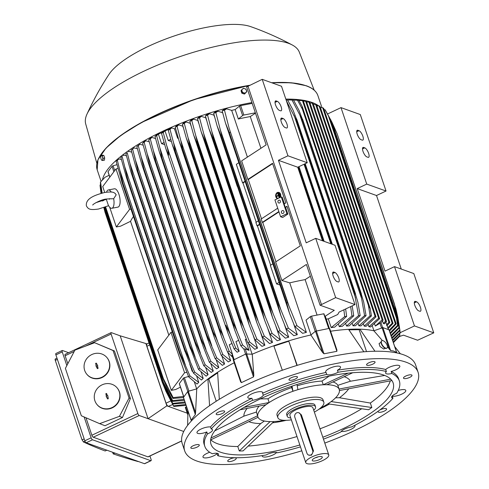 <?xml version="1.0" encoding="UTF-8"?>
<svg xmlns="http://www.w3.org/2000/svg" width="489" height="489" viewBox="0 0 489 489"><rect width="100%" height="100%" fill="white"/><g stroke="black" fill="none" stroke-linecap="round" stroke-linejoin="round"><path stroke-width="0.73" d="M279.659 196.181L278.486 193.644L278.754 193.485L279.897 196.193L279.396 196.34M278.754 193.485L279.897 196.193M278.412 192.721A2.8 2.158 -85.9 0 0 277.483 192.99A2.8 2.158 -85.9 0 0 276.187 195.979A2.8 2.158 -85.9 0 0 278.015 198.296M278.406 198.247A2.8 2.158 94.1 0 1 277.893 198.289A2.8 2.158 94.1 0 1 275.961 196.04A2.8 2.158 94.1 0 1 277.245 192.972A2.8 2.158 94.1 0 1 278.296 192.709A2.8 2.158 94.1 0 1 280.209 194.848A2.8 2.158 94.1 0 1 279.103 197.923M279.904 197.544A3.172 2.445 -85.9 0 0 280.374 194.243A3.172 2.445 -85.9 0 0 278.32 192.336A3.172 2.445 -85.9 0 0 277.129 192.635A3.172 2.445 -85.9 0 0 275.662 195.942A3.172 2.445 -85.9 0 0 277.605 198.626M278.437 192.348A3.172 2.445 94.1 0 1 278.559 192.354A3.172 2.445 94.1 0 1 280.576 194.157A3.172 2.445 94.1 0 1 280.258 197.379M277.941 193.161L279.305 197.201L279.042 197.36L278.418 195.508L276.695 196.547L276.585 196.211L278.302 195.172L277.679 193.32L278.18 193.179L279.305 197.201M279.543 197.22L279.042 197.36M278.461 195.643L276.695 196.547M280.014 195.154L279.561 193.803L280.246 195.172L279.751 195.313M279.561 193.803L280.246 195.148M301.799 450.809A123.136 37.482 -18.6 0 1 184.689 450.87L182.195 443.456A123.136 37.482 -18.6 0 1 245.839 385.13A123.136 37.482 -18.6 0 1 415.607 364.904L418.101 372.318A123.136 37.482 -18.6 0 1 354.458 430.644A123.136 37.482 -18.6 0 1 324.788 443.077M396.622 352.416L393.443 350.98L390.595 350.534L387.447 346.787M223.669 412.734A4.48 1.363 -18.6 0 1 219.151 414.531A4.48 1.363 -18.6 0 1 216.187 414.207A4.48 1.363 -18.6 0 1 217.189 412.826A4.48 1.363 -18.6 0 1 221.7 411.029A4.48 1.363 -18.6 0 1 224.671 411.353A4.48 1.363 -18.6 0 1 223.669 412.734M368.04 365.387A4.48 1.363 -18.6 0 1 366.573 364.892A4.48 1.363 -18.6 0 1 368.834 362.795A4.48 1.363 -18.6 0 1 373.59 361.536A4.48 1.363 -18.6 0 1 375.057 362.037A4.48 1.363 -18.6 0 1 372.795 364.134A4.48 1.363 -18.6 0 1 368.04 365.387M379.678 410.106A4.48 1.363 -18.6 0 1 383.999 408.59A4.48 1.363 -18.6 0 1 386.61 408.975A4.48 1.363 -18.6 0 1 385.601 410.357A4.48 1.363 -18.6 0 1 381.09 412.154A4.48 1.363 -18.6 0 1 378.119 411.83A4.48 1.363 -18.6 0 1 378.498 410.968M234.751 457.796A4.48 1.363 -18.6 0 1 236.218 458.291A4.48 1.363 -18.6 0 1 233.956 460.394A4.48 1.363 -18.6 0 1 229.2 461.647A4.48 1.363 -18.6 0 1 227.733 461.151A4.48 1.363 -18.6 0 1 230.001 459.049A4.48 1.363 -18.6 0 1 234.751 457.796M184.689 450.87A123.136 37.482 -18.6 0 1 248.333 392.539A123.136 37.482 -18.6 0 1 418.101 372.318M199.31 445.069A4.48 1.363 -18.6 0 1 195.435 447.777A4.48 1.363 -18.6 0 1 190.814 447.893A4.48 1.363 -18.6 0 1 190.802 447.857A4.48 1.363 -18.6 0 1 194.677 445.155A4.48 1.363 -18.6 0 1 199.298 445.039A4.48 1.363 -18.6 0 1 199.31 445.069M403.48 378.113A4.48 1.363 -18.6 0 1 407.355 375.411A4.48 1.363 -18.6 0 1 411.976 375.289A4.48 1.363 -18.6 0 1 411.989 375.326A4.48 1.363 -18.6 0 1 408.113 378.028A4.48 1.363 -18.6 0 1 403.492 378.15A4.48 1.363 -18.6 0 1 403.48 378.113M293.559 379.727A4.48 1.363 -18.6 0 1 288.987 379.831A4.48 1.363 -18.6 0 1 292.905 377.074A4.48 1.363 -18.6 0 1 297.471 376.97A4.48 1.363 -18.6 0 1 293.559 379.727M300.472 446.879A102.617 31.235 -18.6 0 1 277.44 452.783A7.836 2.384 -18.6 0 0 272.685 452.637A7.836 2.384 -18.6 0 0 266.047 454.978A102.617 31.235 -18.6 0 1 217.758 455.687A7.836 2.384 -18.6 0 0 218.504 454.085A7.836 2.384 -18.6 0 0 217.733 453.444A7.836 2.384 -18.6 0 0 212.336 453.737A102.617 31.235 -18.6 0 1 204.818 446.341L204.139 444.324A102.617 31.235 -18.6 0 1 206.786 431.921A7.836 2.384 -18.6 0 1 196.994 432.759A7.836 2.384 -18.6 0 1 197.324 431.628A7.836 2.384 -18.6 0 1 203.302 428.126A7.836 2.384 -18.6 0 1 210.508 426.976A102.617 31.235 -18.6 0 1 251.914 398.272A7.836 2.384 -18.6 0 1 247.819 397.52A7.836 2.384 -18.6 0 1 251.872 393.81A7.836 2.384 -18.6 0 1 262.672 392.52A7.836 2.384 -18.6 0 1 262.605 393.217A102.617 31.235 -18.6 0 1 326.029 372.422A7.836 2.384 -18.6 0 1 325.68 371.988A7.836 2.384 -18.6 0 1 335.43 366.408A7.836 2.384 -18.6 0 1 340.533 366.988A7.836 2.384 -18.6 0 1 337.422 370.228A102.617 31.235 -18.6 0 1 385.711 369.519A7.836 2.384 -18.6 0 1 392.367 366.12A7.836 2.384 -18.6 0 1 399.055 365.472A7.836 2.384 -18.6 0 1 399.819 366.12A7.836 2.384 -18.6 0 1 391.139 371.469A102.617 31.235 -18.6 0 1 398.651 378.859L399.33 380.882A102.617 31.235 -18.6 0 1 396.689 393.284A7.836 2.384 -18.6 0 0 391.958 396.31A7.836 2.384 -18.6 0 0 391.628 397.441A7.836 2.384 -18.6 0 0 392.96 398.229A102.617 31.235 -18.6 0 1 351.56 426.934A7.836 2.384 -18.6 0 0 344.849 428.969A7.836 2.384 -18.6 0 0 340.864 431.983A102.617 31.235 -18.6 0 1 323.461 439.14M398.242 390.46A7.836 2.384 -18.6 0 1 405.797 390.424A7.836 2.384 -18.6 0 1 405.467 391.555A7.836 2.384 -18.6 0 1 399.489 395.057A7.836 2.384 -18.6 0 1 392.282 396.212L392.96 398.229M354.739 425.32A7.836 2.384 -18.6 0 1 354.971 425.662A7.836 2.384 -18.6 0 1 350.919 429.373A7.836 2.384 -18.6 0 1 341.243 431.408M276.664 452.472A7.836 2.384 -18.6 0 1 267.361 456.775A7.836 2.384 -18.6 0 1 262.257 456.194A7.836 2.384 -18.6 0 1 262.287 455.583M217.758 455.687L217.079 453.664A7.836 2.384 -18.6 0 1 210.423 457.062A7.836 2.384 -18.6 0 1 203.742 457.71A7.836 2.384 -18.6 0 1 202.972 457.062A7.836 2.384 -18.6 0 1 209.72 452.276M210.508 426.976L211.193 428.994A7.836 2.384 -18.6 0 1 212.526 429.782A7.836 2.384 -18.6 0 1 212.195 430.919A7.836 2.384 -18.6 0 1 207.464 433.945L206.786 431.921M262.605 393.217L263.284 395.24A7.836 2.384 -18.6 0 1 259.304 398.254A7.836 2.384 -18.6 0 1 252.593 400.289L251.914 398.272M337.422 370.228L338.107 372.251A7.836 2.384 -18.6 0 1 331.469 374.592A7.836 2.384 -18.6 0 1 326.707 374.446L326.029 372.422M391.139 371.469L391.817 373.486A7.836 2.384 -18.6 0 1 386.414 373.785A7.836 2.384 -18.6 0 1 385.65 373.138A7.836 2.384 -18.6 0 1 386.396 371.542L385.711 369.519M204.818 446.341A102.617 31.235 -18.6 0 1 207.464 433.945M391.817 373.486A102.617 31.235 -18.6 0 1 399.33 380.882M338.107 372.251A102.617 31.235 -18.6 0 1 386.396 371.542M263.284 395.24A102.617 31.235 -18.6 0 1 326.707 374.446M211.193 428.994A102.617 31.235 -18.6 0 1 252.593 400.289M299.836 444.978A96.088 29.248 -18.6 0 1 211.01 444.263A96.088 29.248 -18.6 0 1 260.674 398.749A96.088 29.248 -18.6 0 1 393.144 382.966A96.088 29.248 -18.6 0 1 343.48 428.48A96.088 29.248 -18.6 0 1 322.826 437.245M361.713 408.755A96.088 29.248 -18.6 0 1 340.644 420.057A96.088 29.248 -18.6 0 1 319.989 428.822M390.289 380.864A96.088 29.248 -18.6 0 1 370.332 403.046L371.836 407.508L368.596 409.758L327.978 403.835L329.598 402.716A42.91 13.062 -18.6 0 1 320.252 408.236M329.464 404.055A56.064 17.066 -18.6 0 1 321.475 408.138A56.064 17.066 -18.6 0 1 318.718 409.403M284.347 420.32A42.91 13.062 -18.6 0 1 271.951 421.622A42.91 13.062 -18.6 0 1 262.098 420.387A42.91 13.062 -18.6 0 1 257.892 416.854A42.91 13.062 -18.6 0 1 257.795 416.536A42.91 13.062 -18.6 0 1 267.526 403.627A42.91 13.062 -18.6 0 1 280.069 396.53A42.91 13.062 -18.6 0 1 295.429 390.448A42.91 13.062 -18.6 0 1 325.173 384.721A42.91 13.062 -18.6 0 1 335.026 385.949A42.91 13.062 -18.6 0 1 339.232 389.482A42.91 13.062 -18.6 0 1 339.323 389.8A42.91 13.062 -18.6 0 1 329.598 402.716L331.187 401.573M291.377 419.837A24.254 7.384 -18.6 0 1 277.844 417.643L277.049 415.283A24.254 7.384 -18.6 0 1 289.586 403.798A24.254 7.384 -18.6 0 1 320.643 397.814A24.254 7.384 -18.6 0 1 323.021 399.813L323.816 402.172A24.254 7.384 -18.6 0 1 314.36 412.099M277.844 417.643A24.254 7.384 -18.6 0 1 290.374 406.157A24.254 7.384 -18.6 0 1 323.816 402.172M315.539 406.83L314.977 405.149A14.927 4.542 161.4 0 0 313.51 403.92A14.927 4.542 161.4 0 0 296.823 406.542A14.927 4.542 161.4 0 0 286.682 414.666L287.251 416.353A14.927 4.542 -18.6 0 1 297.385 408.229A14.927 4.542 -18.6 0 1 314.079 405.601A14.927 4.542 -18.6 0 1 315.539 406.83A14.927 4.542 -18.6 0 1 313.736 410.234M290.747 417.973A14.927 4.542 -18.6 0 1 288.712 417.582A14.927 4.542 -18.6 0 1 287.251 416.353M305.772 462.625L289.904 415.461A12.127 3.692 -18.6 0 1 298.137 408.859A12.127 3.692 -18.6 0 1 311.701 406.726A12.127 3.692 -18.6 0 1 312.887 407.722L328.761 454.886A12.127 3.692 -18.6 0 1 320.521 461.488A12.127 3.692 -18.6 0 1 306.964 463.621A12.127 3.692 -18.6 0 1 305.772 462.625A12.127 3.692 -18.6 0 1 314.011 456.023A12.127 3.692 -18.6 0 1 327.575 453.89A12.127 3.692 -18.6 0 1 328.761 454.886M298.816 412.722L301.383 414.843L313.51 450.889L311.475 455.192L308.675 455.094A3.356 2.983 -70.2 0 0 310.833 454.966A3.356 2.983 -70.2 0 0 312.667 450.583L300.533 414.538A3.356 2.983 -70.2 0 0 298.816 412.722A3.356 2.983 -70.2 0 0 296.658 412.85A3.356 2.983 -70.2 0 0 294.824 417.233L306.958 453.279A3.356 2.983 -70.2 0 0 308.675 455.094M321.768 456.628A5.3 1.614 -18.6 0 1 322.11 456.812A5.3 1.614 -18.6 0 1 319.134 459.764A5.3 1.614 -18.6 0 1 312.764 460.882A5.3 1.614 -18.6 0 1 312.239 460.137A5.3 1.614 -18.6 0 1 316.297 457.386A5.3 1.614 -18.6 0 1 321.768 456.628M318.198 456.812A3.729 1.137 -18.6 0 1 315.35 457.771M292.012 386.139L292.948 391.261L291.707 387.575A42.91 13.062 161.4 0 0 278.822 392.826A42.91 13.062 161.4 0 0 267.954 398.798L269.146 402.502L244.115 407.368M335.576 397.801L339.439 397.746L370.332 403.046M348.7 388.822A56.064 17.066 -18.6 0 1 339.439 397.746M339.439 390.552L391.909 380.558M390.723 379.164L339.134 389.03L339.513 390.577M339.232 389.482L337.813 385.344A42.91 13.062 161.4 0 0 332.917 381.964M337.813 385.344L350.32 381.243L384.721 375.436M344.189 376.713A56.064 17.066 -18.6 0 1 350.32 381.243M348.156 373.162L323.284 384.751L327.062 384.69L352.734 372.734M323.284 384.751L321.988 381.078A42.91 13.062 161.4 0 0 297.208 385.784M321.988 381.078L329.158 376.108M292.948 391.261L297.911 389.635L296.976 384.507M260.331 398.908L267.954 398.798M291.707 387.575L291.407 386.347M240.062 409.77L265.906 404.751L269.146 402.502M259.17 406.059A42.91 13.062 161.4 0 0 256.438 412.031L257.795 416.536L257.605 415.766L211.016 437.985M214.695 430.87L243.925 416.133L256.438 412.031M243.925 416.133A56.064 17.066 -18.6 0 1 247.226 408.376M210.618 439.904L257.99 417.313L257.886 416.848M270.075 421.61L239.292 450.974L237.788 446.512L260.698 423.566L264.372 421.017M260.698 423.566A56.064 17.066 -18.6 0 1 248.889 421.652M239.292 450.974L243.07 450.919L273.84 421.591L270.062 421.646M286.273 420.326A56.064 17.066 -18.6 0 1 272.556 422.814M371.836 407.508L331.218 401.591M237.788 446.512A96.088 29.248 -18.6 0 1 210.783 439.825M297 436.555A96.088 29.248 -18.6 0 1 248.125 446.102M216.248 401.237L208.766 379.012L217.629 372.862M209.567 405.674L207.898 379.024L208.766 379.012M382.392 340.57L373.871 330.79L382.881 327.618L389.012 329.818L396.726 352.734M366.524 351.597L359.152 329.69L359.898 329.176L374.953 351.243M348.932 329.843L359.152 329.69M393.162 342L399.831 335.472A119.408 36.345 -18.6 0 1 399.635 336.304L393.382 342.642M399.831 335.472L399.641 333.853M393.064 323.382L392.19 323.18L319.072 105.917L320.038 106.376L393.064 323.382L388.162 328.614M387.838 327.642L392.19 323.18M396.2 323.92L395.387 323.81L322.667 107.727L323.62 108.252L396.2 323.92L389.495 331.096M389.183 330.161L395.387 323.81M390.075 332.82L397.581 325.307A119.408 36.345 -18.6 0 1 397.985 325.845L390.381 333.724M397.581 325.307L396.5 318.223L328.363 115.759L330.228 119.145L396.286 315.429L397.985 325.845M396.286 315.429L396.5 318.223M328.363 115.759L325.02 109.707L324.079 109.622M330.228 119.145L325.429 110.245A119.408 36.345 161.4 0 0 325.02 109.707M390.919 335.332L398.963 327.465A119.408 36.345 -18.6 0 1 399.238 328.064L391.212 336.194M396.096 310.588L399.25 328.15M398.963 327.465L397.001 315.491L394.299 303.669A122.58 37.311 -18.6 0 1 394.378 303.834L396.182 310.961M394.299 303.669L337.043 133.546L331.952 122.189L326.352 111.853M330.698 119.695L337.123 133.717L394.378 303.834M397.001 315.491L331.952 122.189M391.72 337.71L399.825 329.861A119.408 36.345 -18.6 0 1 399.965 330.527L391.995 338.522M399.825 329.861L397.967 318.15L395.925 308.944L397.82 317.306L399.965 330.527M395.925 308.944L337.648 135.264M397.967 318.15L397.288 316.132M392.471 339.947L400.136 332.52A119.408 36.345 -18.6 0 1 400.118 333.266L392.722 340.692M400.136 332.52L399.898 330.613M399.452 336.524L403.437 335.142L417.624 340.234L433.761 332.85L414.464 325.925L400.136 332.691M433.761 332.85L413.81 273.559L394.513 266.633L385.002 271.126L357.227 188.589L366.738 184.096L386.035 191.028L376.518 195.521L401.267 269.06M414.464 325.925L394.513 266.633M416.604 301.811A5.226 1.785 -115.3 0 1 420.149 306.548A5.226 1.785 -115.3 0 1 420.418 311.248A5.226 1.785 -115.3 0 1 419.776 311.242L418.651 310.839A5.226 1.785 -115.3 0 1 415.1 306.102A5.226 1.785 -115.3 0 1 414.831 301.401A5.226 1.785 -115.3 0 1 415.473 301.407L416.604 301.811L414.311 302.893M376.518 195.521L357.227 188.589M386.035 191.028L360.295 114.554L341.004 107.629L327.606 113.955M366.738 184.096L341.004 107.629M359.005 130.679A5.226 1.785 -115.3 0 1 362.557 135.416A5.226 1.785 -115.3 0 1 362.826 140.117A5.226 1.785 -115.3 0 1 362.184 140.111L361.059 139.707A5.226 1.785 -115.3 0 1 357.508 134.964A5.226 1.785 -115.3 0 1 357.239 130.263A5.226 1.785 -115.3 0 1 357.881 130.276L359.005 130.679L356.719 131.761M364.788 147.855A5.226 1.785 -115.3 0 1 368.339 152.599A5.226 1.785 -115.3 0 1 368.608 157.299A5.226 1.785 -115.3 0 1 367.966 157.293L366.842 156.883A5.226 1.785 -115.3 0 1 363.29 152.146A5.226 1.785 -115.3 0 1 363.021 147.446A5.226 1.785 -115.3 0 1 363.663 147.452L364.788 147.855L362.502 148.937M389.831 322.557L388.908 322.282L315.576 104.377L316.542 104.78L389.831 322.557L387.135 325.552M385.888 322.22L386.701 324.635L388.908 322.282M386.701 324.635L388.51 329.635M388.419 329.604L386.75 324.653L386.597 325.405M374.605 323.932L375.32 326.059L380.986 322.581L383.101 320.197L382.135 319.794L308.846 102.018L309.763 102.293L383.101 320.197M382.484 320.931L383.345 323.486L384.385 323.859L386.506 321.493L385.558 321.151L312.165 103.081L313.119 103.423L386.506 321.493M312.165 103.081L310.032 103.087M383.345 323.486L385.558 321.151M375.32 326.059L382.135 319.794M322.667 107.727L320.442 107.592M319.072 105.917L316.903 105.856M315.576 104.377L313.437 104.371M308.846 102.018L306.689 102.005M363.859 351.793L348.559 329.341A105.6 32.146 161.4 0 0 330.601 331.236M296.927 365.442L288.687 340.87L297.208 365.356M273.919 346.096L288.773 341.224M282.318 370.246L273.797 345.754A105.6 32.146 161.4 0 0 252.245 354.201L253.834 375.252L253.479 376.927L241.389 382.636L240.576 381.732L233.29 360.075L240.515 381.542M234.194 362.765A105.6 32.146 161.4 0 0 217.617 372.282L219.329 399.317M217.617 372.282A105.6 32.146 161.4 0 0 207.898 379.024A105.6 32.146 161.4 0 0 196.743 388.871L195.563 412.71L188.351 391.267L187.635 391.646L195.343 414.562L191.132 420.155L190.985 419.715M195.563 412.502L195.343 414.562M187.635 391.646L183.479 397.416M188.351 391.267L196.743 388.871M186.101 405.399L173.784 406.451A119.408 36.345 -18.6 0 1 173.509 405.852L185.789 404.489M162.544 383.046L165.997 391.414L173.509 405.852M173.784 406.451L165.997 391.414M165.814 391.004L165.276 389.409M185.27 402.936L172.923 404.055A119.408 36.345 -18.6 0 1 172.782 403.382L184.946 401.982M172.923 404.055L167.452 393.993L162.269 382.367A122.58 37.311 -18.6 0 1 162.22 382.154L164.677 387.832L172.782 403.382M103.839 207.623L104.97 212.03L162.22 382.154M104.97 212.03A122.58 37.311 161.4 0 0 105.019 212.244L103.833 207.623M162.269 382.367L105.019 212.244M164.677 387.826L161.981 379.831M104.652 209.488L104.01 207.568M100.294 187.703L101.009 193.375M102.183 200.038L102.372 201.003M184.396 400.344L172.611 401.39A119.408 36.345 -18.6 0 1 172.629 400.65L184.06 399.348M172.611 401.39L167.201 391.567L161.938 379.715A122.58 37.311 -18.6 0 1 161.938 379.452L172.629 400.65M104.212 207.495L161.938 379.452M104.683 209.329A122.58 37.311 161.4 0 0 104.683 209.598L104.12 207.525M161.938 379.715L104.683 209.598M164.047 384.311L104.512 207.391M102.556 200.961L102.348 199.989M101.119 193.344L100.056 185.789A119.408 36.345 161.4 0 1 100.074 185.044L101.235 193.314M102.47 199.952L102.678 200.912M183.467 397.581L172.917 398.437A119.408 36.345 -18.6 0 1 173.112 397.612L183.577 396.432M172.917 398.437L167.525 388.828L162.201 376.787A122.58 37.311 -18.6 0 1 162.269 376.463L173.112 397.612M105.276 207.116L162.269 376.463M162.201 376.787L105.123 207.171M163.98 380.393L105.624 206.981M103.375 200.649L103.167 199.744M101.834 193.143L100.361 182.837A119.408 36.345 161.4 0 1 100.551 182.006L102.115 193.069M103.417 199.677L103.613 200.557M186.792 372.325L184.579 372.752L171.321 390.356L175.612 389.525L180.459 387.166M188.528 376.499L184.42 377.673A1.119 0.342 161.4 0 0 183.351 378.241L179.347 383.553A1.119 0.342 161.4 0 0 179.298 383.718L183.717 396.842M184.579 372.752L170.979 332.324L157.715 349.928L171.321 390.356M194.445 382.264L196.676 388.896M172.36 332.062L170.979 332.324M133.473 216.499A105.6 32.146 161.4 0 0 130.532 221.315L120.63 226.144L116.339 226.969L109.701 207.257M168.839 335.161L130.532 221.315M130.979 209.096L129.597 209.365L116.339 226.969M129.597 209.365L115.991 168.937L102.733 186.541L104.725 192.47C95.96 194.793 85.312 198.094 86.394 205.875C88.338 209.182 89.634 210.252 98.478 209.041L108.582 205.722M106.553 192.171A9.328 3.606 79.1 0 1 108.32 189.964L114.402 188.797A9.328 3.606 79.1 0 1 118.925 194.286A9.328 3.606 79.1 0 1 117.928 207.116L111.847 208.283A9.328 3.606 79.1 0 1 109.188 206.627L108.362 205.349L106.235 199.023M108.32 189.964A9.328 3.606 79.1 0 1 111.247 192.018M111.229 198.821L113.68 198.736L116.186 194.818L115.062 193.308C114.035 193.045 114.09 191.132 104.725 192.47M109.402 199.243L109.408 199.255A9.701 2.952 -18.6 0 1 109.402 199.243A9.701 2.952 -18.6 0 1 109.389 198.662M113.68 198.736A9.328 3.606 79.1 0 1 111.847 208.283M92.739 205.068C92.653 204.188 101.107 199.567 105.991 199.066L111.119 198.748M117.983 168.558L115.991 168.937M185.417 407.545L186.517 406.64M147.067 343.956L145.887 343.535L166.859 405.858L168.265 406.359A2.983 1.021 -115.3 0 1 166.071 403.205L146.914 346.273A2.983 1.021 -115.3 0 1 146.908 344.042L148.992 342.911M120.178 335.815L148.069 418.688L139.224 415.509A1.864 0.636 -115.3 0 1 137.855 413.535L111.095 334.036A1.864 0.636 -115.3 0 1 111.107 332.636A1.864 0.636 -115.3 0 1 111.333 332.636L120.178 335.815L145.887 343.535M166.859 405.858L148.069 418.688L183.73 431.487M111.107 332.636L65.129 354.348A1.864 0.636 64.7 0 0 65.123 355.748L67.812 363.737M85.997 417.771L91.877 435.247A1.864 0.636 64.7 0 0 93.246 437.221L147.916 456.848A1.864 0.636 64.7 0 0 148.149 456.854L181.657 441.029M99.646 423.651L105.007 425.742L122.482 417.49L130.422 398.523L114.426 350.986L94.634 342.703L113.069 350.534L129.059 398.046L119.42 416.347L99.646 423.651L81.339 415.766L65.392 368.376L74.903 350.124L94.634 342.703M117.384 388.205L117.605 388.492A13.062 12.372 142.2 0 1 119.457 391.952A13.062 12.372 142.2 0 1 113.13 407.41A13.062 12.372 142.2 0 1 96.956 404.489L96.736 404.207A13.062 12.372 -37.8 0 0 112.91 407.129A13.062 12.372 -37.8 0 0 119.237 391.671A13.062 12.372 -37.8 0 0 117.384 388.205A13.062 12.372 -37.8 0 0 101.217 385.283A13.062 12.372 -37.8 0 0 94.884 400.748A13.062 12.372 -37.8 0 0 96.736 404.207M107.183 357.887L107.403 358.174A13.062 12.372 142.2 0 1 109.255 361.634A13.062 12.372 142.2 0 1 102.922 377.092A13.062 12.372 142.2 0 1 86.755 374.171L86.535 373.889A13.062 12.372 -37.8 0 0 102.702 376.811A13.062 12.372 -37.8 0 0 109.035 361.347A13.062 12.372 -37.8 0 0 107.183 357.887A13.062 12.372 -37.8 0 0 91.009 354.965A13.062 12.372 -37.8 0 0 84.683 370.43A13.062 12.372 -37.8 0 0 86.535 373.889M95.661 363.779A0.465 0.44 142.2 0 1 95.948 363.193A0.465 0.44 142.2 0 1 96.529 363.449L97.818 366.004L97.433 366.145L98.057 367.997A0.465 0.44 142.2 0 1 97.36 368.541A0.465 0.44 142.2 0 1 97.189 368.327L95.899 365.772L96.284 365.631L95.826 363.895L96.29 366.573M96.578 363.596A0.41 0.385 -37.8 0 0 95.826 363.895M96.565 366.469L97.354 368.443A0.41 0.385 -37.8 0 0 97.439 368.584M97.604 365.381L97.152 365.307M105.862 394.097A0.465 0.44 142.2 0 1 106.156 393.511A0.465 0.44 142.2 0 1 106.73 393.773L107.354 395.625L107.739 395.479L108.265 398.321A0.465 0.44 142.2 0 1 107.562 398.859A0.465 0.44 142.2 0 1 107.391 398.645L106.101 396.09L106.486 395.949L106.027 394.22L106.498 396.891M106.779 393.914A0.41 0.385 -37.8 0 0 106.272 393.712A0.41 0.385 -37.8 0 0 106.027 394.22M106.767 396.793L107.556 398.767A0.41 0.385 -37.8 0 0 107.641 398.902M107.812 395.699L107.354 395.625M119.42 416.347L122.482 417.49M129.059 398.046L130.422 398.523M113.069 350.534L114.426 350.986M149.934 456.011L151.04 459.305A1.864 0.636 -115.3 0 1 151.034 460.705A1.864 0.636 -115.3 0 1 150.808 460.699L92.519 439.77A1.864 0.636 -115.3 0 1 91.143 437.802L84.139 416.97M66.846 365.589L62.237 351.897A1.864 0.636 -115.3 0 1 62.244 350.497A1.864 0.636 -115.3 0 1 62.476 350.497L68.613 352.703M62.244 350.497L55.905 353.492A1.864 0.636 64.7 0 0 55.893 354.892L84.805 440.791A1.864 0.636 64.7 0 0 86.174 442.765L144.463 463.694A1.864 0.636 64.7 0 0 144.695 463.7L151.034 460.705M114.878 453.071L113.191 453.871A1119.443 340.741 161.4 0 0 137.996 461.537L138.326 461.494M84.939 441.145L83.326 441.903A1119.443 340.741 161.4 0 0 105.147 450.98L106.84 450.186M55.587 359.128C55 358.828 54.945 359.36 55.416 360.717M81.95 439.574L83.454 441.94M57.409 359.391L55.294 360.387L82.048 439.892L84.163 438.89M112.653 452.276L113.191 453.871M187.232 413.174L168.265 406.359L172.696 404.55M373.932 330.766L372.263 325.815M373.871 330.79A105.6 32.146 161.4 0 0 359.898 329.176A105.6 32.146 161.4 0 0 348.559 329.341M385.332 348.302L383.731 349.054L380.026 346.542L379.073 343.59L381.017 342.208M386.811 348.15A4.48 2.048 -125.3 0 1 386.683 348.26A4.48 2.048 -125.3 0 1 385.809 348.425A4.48 2.048 -125.3 0 1 381.94 345.014A4.48 2.048 -125.3 0 1 381.512 340.949A4.48 2.048 -125.3 0 1 381.652 340.864M382.661 340.589A4.48 2.048 54.7 0 0 381.781 340.754A4.48 2.048 54.7 0 0 382.209 344.824A4.48 2.048 54.7 0 0 386.078 348.235A4.48 2.048 54.7 0 0 386.958 348.064A4.48 2.048 54.7 0 0 386.53 343.993A4.48 2.048 54.7 0 0 382.661 340.589M285.827 99.102A116.425 35.434 -18.6 0 1 312.006 102.445A116.425 35.434 -18.6 0 1 318.706 105.893M320.338 107.28A116.425 35.434 -18.6 0 1 320.656 107.598M102.47 179.824A116.425 35.434 -18.6 0 1 251.914 102.586M305.607 101.199L306.487 101.394L379.605 318.663L378.639 318.198L305.607 101.199L303.412 101.131M302.477 100.661L303.29 100.771L376.004 316.848L375.057 316.328L302.477 100.661L298.975 100.489M296.346 100.135L298.877 100.318A119.408 36.345 161.4 0 0 297.532 100.227L293.522 100.086M298.877 100.318L302.178 106.357L370.314 308.822L368.443 305.436L302.385 109.145L297.532 100.227M302.385 109.145L302.178 106.357M370.314 308.822L371.432 315.918L361.004 325.9A105.6 32.146 -18.6 0 0 358.889 325.808L370.087 315.827A119.408 36.345 -18.6 0 1 371.432 315.918M370.087 315.827L368.443 305.436M289.488 99.897L293.504 100.049A119.408 36.345 161.4 0 0 292.025 100.019L286.847 99.97M293.504 100.049L298.987 110.355L303.278 121.425A122.58 37.311 161.4 0 0 302.868 121.413L299.806 114.897L361.609 298.534M299.959 115.221L291.982 99.945M361.615 298.553L360.118 291.536A122.58 37.311 -18.6 0 1 360.527 291.548L303.278 121.425M360.118 291.536L302.868 121.413M360.527 291.548L363.669 301.927L366.059 315.649L355.387 325.753A105.6 32.146 -18.6 0 0 353.021 325.772L364.58 315.619A119.408 36.345 -18.6 0 1 366.059 315.649M364.592 315.705L361.53 298.18M286.108 99.939L287.618 100.019A119.408 36.345 161.4 0 0 286.144 100.049M287.618 100.019L293.021 110.062L297.398 121.394A122.58 37.311 161.4 0 0 296.878 121.4L286.352 100.655M345.784 323.865L346.512 326.029L358.547 315.656L354.128 291.523A122.58 37.311 -18.6 0 1 354.653 291.517L297.398 121.394M354.128 291.523L296.878 121.4M355.466 297.728L294.189 115.642M354.653 291.517L357.917 302.318L360.173 315.619L349.17 325.888A105.6 32.146 -18.6 0 0 346.512 326.029M358.547 315.656A119.408 36.345 -18.6 0 1 360.173 315.619M332.257 244.28L305.148 163.723M331.511 244.011L304.58 163.992M330.808 243.76L304.048 164.243M352.196 305.876L353.73 315.857L342.282 326.34A105.6 32.146 -18.6 0 0 339.28 326.621L351.946 315.967A119.408 36.345 -18.6 0 1 353.73 315.857M351.946 315.967L350.65 306.603M96.865 163.32L85.716 123.986A112.69 34.303 -18.6 0 1 86.981 114.139A112.69 34.303 -18.6 0 1 177.018 57.641A112.69 34.303 -18.6 0 1 288.424 43.307A112.69 34.303 -18.6 0 1 292.343 45.025A112.69 34.303 -18.6 0 1 299.305 52.109L314.201 90.178M86.981 114.139C93.381 100.19 100.722 86.92 109.01 74.334A80.227 24.419 -18.6 0 1 174.909 35.74A80.227 24.419 -18.6 0 1 250.729 26.644A80.227 24.419 -18.6 0 1 250.863 26.687M241.529 90.013L241.01 90.709L241.859 93.234L244.482 94.077L246.774 91.7L245.918 89.169L244.677 88.662A2.427 2.109 -143 0 1 246.413 90.349A2.427 2.109 -143 0 1 245.949 92.458A2.427 2.109 -143 0 1 244.952 92.959A2.427 2.109 -143 0 1 243.754 92.879A2.427 2.109 -143 0 1 242.018 91.192A2.427 2.109 -143 0 1 242.477 89.084A2.427 2.109 -143 0 1 243.479 88.582A2.427 2.109 -143 0 1 244.677 88.662L243.302 88.326L241.529 90.013L242.379 92.543L245.001 93.387L246.774 91.7M241.859 93.234L242.379 92.543M244.482 94.077L245.001 93.387M104.701 158.008L103.106 158.314L102.488 157.085A2.427 0.935 79.1 0 1 102.763 159.457A2.427 0.935 79.1 0 1 102.507 160.227A2.427 0.935 79.1 0 1 102.048 160.41L104.408 160.221L104.701 158.008L103.851 155.478L102.708 155.166L101.113 155.471L100.783 156.529A2.427 0.935 79.1 0 1 101.034 155.85A2.427 0.935 79.1 0 1 101.492 155.667A2.427 0.935 79.1 0 1 102.488 157.085L102.256 155.783L101.113 155.471M103.851 155.478L102.256 155.783M101.449 159.866L102.048 160.41A2.427 0.935 79.1 0 1 101.412 159.805A2.427 0.935 79.1 0 1 101.052 158.992A2.427 0.935 79.1 0 1 100.771 156.621A2.427 0.935 79.1 0 1 100.783 156.535L100.783 156.529M102.818 160.533L103.106 158.314M104.206 156.523A2.139 0.825 79.1 0 1 104.42 157.158M324.079 241.346L298.944 166.651M323.174 241.016L298.253 166.981M322.636 240.826L297.85 167.171M345.637 308.969L346.67 316.383L334.635 327.153A105.6 32.146 -18.6 0 0 331.206 327.612L344.702 316.579A119.408 36.345 -18.6 0 1 346.67 316.383M344.702 316.579L343.877 309.8M338.541 324.421L339.28 326.621M352.306 323.657L353.021 325.772M358.199 323.749L358.889 325.808M363.504 324.121L364.177 326.126L375.057 316.328M364.177 326.126A105.6 32.146 -18.6 0 1 366.065 326.316L376.004 316.848M368.266 324.757L368.92 326.701L378.639 318.198M368.92 326.701A105.6 32.146 -18.6 0 1 370.601 326.982L379.605 318.663M310.87 334.977L315.478 331.23L322.697 352.673L310.87 334.977A105.6 32.146 161.4 0 0 288.687 340.87A105.6 32.146 161.4 0 0 273.797 345.754M336.817 349.769L336.89 351.316L324.005 353.798L322.599 352.508M329.665 328.461L336.988 350.21L329.665 328.461L329.183 328.406L336.89 351.316M329.183 328.406L315.478 331.23M329.348 328.382L325.393 316.634A1.119 0.342 161.4 0 0 325.387 316.579A1.119 0.342 161.4 0 0 324.861 316.462L323.956 313.767A1.119 0.342 161.4 0 0 323.749 313.797L311.517 316.151A1.119 0.342 161.4 0 0 310.295 316.67L306.016 320.124L310.98 334.886M233.29 360.075L245.765 354.012L252.245 354.201M231.902 355.185L233.461 359.843L231.902 355.185L232.483 354.329L229.262 344.769L231.902 343.522M178.296 138.399L177.635 138.198L174.457 128.766L171.633 127.904L170.025 129.377L173.503 142.568L236.963 331.139L242.581 344.977A119.408 36.345 -18.6 0 0 240.802 345.772L243.754 349.005L245.215 348.895L249.035 350.368L245.319 339.317L246.413 339.39M242.581 344.977L249.035 350.368M240.802 345.772L234.671 329.977L232.666 322.147A122.58 37.311 -18.6 0 1 232.77 322.098L236.982 331.187M232.666 322.147L175.417 152.024L172.336 144.756L168.247 130.172L169.536 128.833A114.347 34.805 161.4 0 1 171.633 127.904M173.503 142.568L175.52 151.975L232.77 322.098M170.025 129.377A119.408 36.345 161.4 0 0 168.247 130.172M238.62 340.35L235.93 341.622L239.17 351.243L237.11 352.214L234.06 348.889A119.408 36.345 -18.6 0 1 234.922 348.48A119.408 36.345 -18.6 0 1 235.784 348.076L239.17 351.243M234.06 348.889L227.74 332.587L225.9 325.252L230.362 334.739L166.572 145.184C167.855 149.591 168.546 152.904 168.65 155.129L165.844 148.674L161.504 133.289L162.794 131.951A114.347 34.805 161.4 0 1 163.803 131.474A114.347 34.805 161.4 0 1 164.817 130.997L163.222 132.476A119.408 36.345 161.4 0 0 162.36 132.88A119.408 36.345 161.4 0 0 161.504 133.289M171.333 141.449L168.247 140.508L170.728 139.334M163.222 132.476L166.572 145.184M230.362 334.739L235.784 348.076M164.591 144.573L161.578 143.656L164.004 142.507M232.568 357.19L227.538 352.08A119.408 36.345 -18.6 0 1 229.2 351.249L232.483 354.329M227.538 352.08L221.572 336.86L219.249 328.486A122.58 37.311 -18.6 0 1 219.347 328.437L222.599 335.014L229.2 351.249M219.249 328.486L162 158.363L159.475 152.391L154.982 136.48L156.284 135.153A114.347 34.805 161.4 0 1 158.24 134.169L156.645 135.649A119.408 36.345 161.4 0 0 154.982 136.48M219.347 328.437L162.097 158.314A122.58 37.311 161.4 0 0 162 158.363M223.968 338.37L159.872 147.916L162.097 158.314M156.645 135.649L159.872 147.916M248.546 343.645L252.098 354.195M177.635 138.198L178.247 138.24M175.661 128.845L174.457 128.766M169.084 129.175L164.817 130.997M168.247 140.508L165.074 131.076M162.195 132.433L158.24 134.169M161.578 143.656L158.405 134.224M188.699 376.909L179.579 353.48A122.58 37.311 -18.6 0 1 180.062 353.076L189.903 375.888A119.408 36.345 -18.6 0 0 188.699 376.909L197.03 384.036A105.6 32.146 -18.6 0 1 198.754 382.367L196.78 376.499M221.242 355.356L214.482 337.923L212.825 331.799A122.58 37.311 -18.6 0 1 213.015 331.695L216.217 338.26L222.85 354.507A119.408 36.345 -18.6 0 0 221.242 355.356L228.29 361.939A105.6 32.146 -18.6 0 1 230.649 360.662L227.911 352.52M215.172 358.718L209.243 343.663L206.633 335.191A122.58 37.311 -18.6 0 1 206.908 335.038L216.719 357.838A119.408 36.345 -18.6 0 0 215.172 358.718L222.312 365.338A105.6 32.146 -18.6 0 1 224.585 364.018L221.945 356.175M209.341 362.16L203.143 346.444L200.679 338.663A122.58 37.311 -18.6 0 1 201.022 338.461L210.826 361.261A119.408 36.345 -18.6 0 0 209.341 362.16L216.609 368.834A105.6 32.146 -18.6 0 1 218.785 367.465L216.26 359.959M197.263 349.244L194.977 342.227A122.58 37.311 -18.6 0 1 195.38 341.97L205.184 364.77A119.408 36.345 -18.6 0 0 203.754 365.693L211.193 372.441A105.6 32.146 -18.6 0 1 213.277 371.017L210.869 363.877M198.436 369.323L189.543 345.876A122.58 37.311 -18.6 0 1 189.989 345.57L199.799 368.37A119.408 36.345 -18.6 0 0 198.436 369.323L206.095 376.163A105.6 32.146 -18.6 0 1 208.076 374.672L205.802 367.93M193.412 373.058L184.402 349.629A122.58 37.311 -18.6 0 1 184.873 349.268L194.695 372.074A119.408 36.345 -18.6 0 0 193.412 373.058L201.358 380.02A105.6 32.146 -18.6 0 1 203.216 378.449L201.089 372.135M194.695 372.074L203.216 378.449M184.402 349.629L126.468 177.58L120.85 157.458L122.14 156.474A119.408 36.345 161.4 0 0 120.85 157.458M184.873 349.268L127.623 179.145A122.58 37.311 161.4 0 0 127.146 179.506M190.135 361.12L124.75 166.835L127.623 179.145M122.14 156.474L124.75 166.835M199.799 368.37L208.076 374.672M189.543 345.876L130.966 172.042L125.881 153.723L127.238 152.77A119.408 36.345 161.4 0 0 125.881 153.723M189.989 345.57L132.739 175.447A122.58 37.311 161.4 0 0 132.293 175.753M195.172 357.19L129.94 163.363L132.739 175.447M127.238 152.77L129.94 163.363M205.184 364.77L213.277 371.017M203.791 365.778L197.134 348.895M194.977 342.227L135.459 165.606M195.38 341.97L138.124 171.847A122.58 37.311 161.4 0 0 137.727 172.104M200.472 353.327L135.422 160.025L138.124 171.847M135.563 165.942L131.18 150.019M132.623 149.169A119.408 36.345 161.4 0 0 131.199 150.092L134.01 147.91L132.623 149.169L135.422 160.025M210.826 361.261L218.785 367.465M200.679 338.663L141.779 164.292L136.786 146.559L139.854 144.243L138.271 145.661A119.408 36.345 161.4 0 0 136.786 146.559M201.022 338.461L143.772 168.338A122.58 37.311 161.4 0 0 143.43 168.54M206.016 349.513L141.168 156.822L143.772 168.338M138.271 145.661L141.168 156.822M216.719 357.838L224.585 364.018M206.633 335.191L147.433 160.19L142.617 143.118L143.968 141.81A114.347 34.805 161.4 0 1 145.783 140.771L144.163 142.238A119.408 36.345 161.4 0 0 142.617 143.118M206.908 335.038L149.652 164.915A122.58 37.311 161.4 0 0 149.383 165.068M211.786 345.754L147.165 153.735L149.652 164.915M144.163 142.238L147.165 153.735M222.85 354.507L230.649 360.662M212.825 331.799L155.575 161.676L153.332 156.223L148.687 139.756L150.007 138.436A114.347 34.805 161.4 0 1 151.896 137.427L150.288 138.907A119.408 36.345 161.4 0 0 148.687 139.756M213.015 331.695L155.765 161.572A122.58 37.311 161.4 0 0 155.575 161.676M217.77 342.043L153.399 150.765L155.765 161.572M150.288 138.907L153.399 150.765M192.635 371.2L192.171 371.292L189.763 364.116M192.739 371.463L192.171 371.292M189.903 375.888L198.754 382.367M179.579 353.48L122.005 182.434L116.144 161.309L117.348 160.288A119.408 36.345 161.4 0 0 116.144 161.309M180.062 353.076L122.812 182.953A122.58 37.311 161.4 0 0 122.323 183.357M185.386 365.112L119.878 170.453L122.812 182.953M117.348 160.288L119.878 170.453M155.52 138.534L151.896 137.427M149.224 141.816L145.783 140.771M143.155 145.184L139.854 144.243M137.317 148.638L134.01 147.91M131.73 152.177L128.998 151.339L128.387 151.718M126.406 155.808L123.98 155.068L122.983 155.691M121.376 159.548L119.298 158.913L117.806 159.86M116.975 164.671L113.106 165.777A1.119 0.342 161.4 0 0 112.036 166.346L108.038 171.657A1.119 0.342 161.4 0 0 107.99 171.822L109.793 177.171M109.151 175.27L104.976 177.305L100.551 182.006M100.551 184.457L100.074 185.044M260.93 148.271L250.264 116.565L255.478 113.173M250.264 116.565A105.6 32.146 161.4 0 0 238.332 119.01L242.611 115.551A1.119 0.342 -18.6 0 1 243.834 115.037L255.356 112.818M252.183 103.387L240.661 105.606A1.119 0.342 161.4 0 0 239.433 106.119L235.154 109.579A105.6 32.146 161.4 0 0 231.676 110.386L226.584 108.833A114.347 34.805 161.4 0 0 223.766 109.579L222.165 110.783L225.515 123.142L229.347 132.641L286.597 302.764A122.58 37.311 -18.6 0 1 287.508 302.508L297.025 325.753L306.389 332.392L289.726 282.868L281.878 280.478L275.643 261.945L300.301 245.839L286.976 206.254L285.27 207.367L287.086 206.584M238.332 119.01L235.154 109.579M331.206 327.612L328.26 318.852L337.691 314.537L339.121 312.049L354.971 304.561L335.02 245.27L315.723 238.345L306.212 242.837L278.437 160.3L287.948 155.808L307.245 162.733L297.734 167.226L322.477 240.771M307.245 162.733L281.505 86.266L262.214 79.334L246.639 86.926L266.144 144.866L241.633 160.887L247.868 179.414L272.52 163.302L285.845 202.886L284.14 203.999L285.27 207.367M287.948 155.808L262.214 79.334M277.324 101.345A5.226 1.785 -115.3 0 1 280.869 106.089A5.226 1.785 -115.3 0 1 281.144 110.789A5.226 1.785 -115.3 0 1 280.497 110.783L279.372 110.38A5.226 1.785 -115.3 0 1 275.827 105.636A5.226 1.785 -115.3 0 1 275.558 100.936A5.226 1.785 -115.3 0 1 276.199 100.942L277.324 101.345L275.032 102.427M283.107 118.527A5.226 1.785 -115.3 0 1 286.652 123.271A5.226 1.785 -115.3 0 1 286.927 127.971A5.226 1.785 -115.3 0 1 286.279 127.959L285.154 127.556A5.226 1.785 -115.3 0 1 281.609 122.818A5.226 1.785 -115.3 0 1 281.334 118.118A5.226 1.785 -115.3 0 1 281.982 118.124L283.107 118.527L280.814 119.609M297.734 167.226L278.437 160.3M354.971 304.561L335.674 297.63L315.723 238.345M334.916 272.483A5.226 1.785 -115.3 0 1 338.461 277.22A5.226 1.785 -115.3 0 1 338.736 281.921A5.226 1.785 -115.3 0 1 338.088 281.915L336.964 281.511A5.226 1.785 -115.3 0 1 333.419 276.768A5.226 1.785 -115.3 0 1 333.15 272.067A5.226 1.785 -115.3 0 1 333.791 272.08L334.916 272.483L332.624 273.565M328.26 318.852A105.6 32.146 161.4 0 0 326.255 319.146M317.074 315.087L305.136 279.616A105.6 32.146 161.4 0 0 289.726 282.868M335.674 297.63L320.106 305.222L334.293 310.313L324.861 316.462M310.35 276.218L305.136 279.616M247.403 157.116L231.676 110.386M286.597 302.764L289.464 313.143L294.726 326.383L302.605 333.321A105.6 32.146 -18.6 0 1 306.389 332.392M222.642 112.69A105.6 32.146 161.4 0 0 222.611 112.696L217.813 111.235L215.845 112.598L220.313 129.781L281.004 310.124L288.4 328.198A119.408 36.345 -18.6 0 0 286.199 328.859L293.797 335.674A105.6 32.146 -18.6 0 1 297.324 334.702L293.663 323.834M214.115 115.117A105.6 32.146 161.4 0 0 213.974 115.159L209.408 113.76L207.544 115.159L211.823 131.504L273.1 313.583L280.099 330.76A119.408 36.345 -18.6 0 0 277.99 331.444L285.374 338.168A105.6 32.146 -18.6 0 1 288.687 337.159L284.506 324.739M205.9 117.684A105.6 32.146 161.4 0 0 205.716 117.745L201.315 116.4L199.536 117.825A119.408 36.345 161.4 0 0 197.501 118.534L198.882 117.232A114.347 34.805 161.4 0 1 201.315 116.4M280.423 339.745L272.092 333.425A119.408 36.345 -18.6 0 0 270.056 334.134L277.281 340.79A105.6 32.146 -18.6 0 1 280.423 339.745L275.943 326.426M206.645 120.514L205.716 117.745M197.978 120.373A105.6 32.146 161.4 0 0 197.776 120.441L193.51 119.139L191.792 120.581A119.408 36.345 161.4 0 0 189.83 121.315L191.175 120.001A114.347 34.805 161.4 0 1 193.51 119.139M262.385 336.915L256.725 322.416L254.292 313.302A122.58 37.311 -18.6 0 1 254.738 313.137L264.353 336.181A119.408 36.345 -18.6 0 0 262.385 336.915L269.494 343.522A105.6 32.146 -18.6 0 1 272.489 342.447L267.911 328.846M198.791 123.46L197.776 120.441M190.313 123.179A105.6 32.146 161.4 0 0 190.142 123.246L185.967 121.975L184.304 123.43A119.408 36.345 161.4 0 0 182.403 124.182L183.717 122.855A114.347 34.805 161.4 0 1 185.967 121.975M184.304 123.43L188.069 137.709L250.778 324.042L256.859 339.03A119.408 36.345 -18.6 0 0 254.958 339.782L261.988 346.353A105.6 32.146 -18.6 0 1 264.855 345.246L260.374 331.933M191.052 125.954L190.142 123.246M182.904 126.101A105.6 32.146 161.4 0 0 182.782 126.15L178.681 124.897L177.049 126.364A119.408 36.345 161.4 0 0 175.209 127.134L176.511 125.801A114.347 34.805 161.4 0 1 178.681 124.897M177.049 126.364L180.667 140.074L243.766 327.575L249.604 341.964A119.408 36.345 -18.6 0 0 247.77 342.734L254.745 349.287A105.6 32.146 -18.6 0 1 257.495 348.15L253.284 335.631M183.424 128.051L182.782 126.15M249.604 341.964L257.495 348.15M247.77 342.734L241.81 327.41L239.653 319.115A122.58 37.311 -18.6 0 1 239.867 319.03L243.773 327.587M180.667 140.074L182.611 148.907L239.867 319.03M182.611 148.907A122.58 37.311 161.4 0 0 182.397 148.992L179.274 141.59L175.209 127.134M239.653 319.115L182.397 148.992M256.859 339.03L264.855 345.246M254.958 339.782L249.158 324.885L246.853 316.169A122.58 37.311 -18.6 0 1 247.183 316.041L250.784 324.06M188.069 137.709L189.934 145.918L247.183 316.041M189.934 145.918A122.58 37.311 161.4 0 0 189.604 146.046L186.34 138.216L182.403 124.182M246.853 316.169L189.604 146.046M264.353 336.181L272.489 342.447M257.996 320.539L195.722 135.484L197.483 143.014L254.738 313.137M197.483 143.014A122.58 37.311 161.4 0 0 197.036 143.179L193.638 134.958L189.83 121.315M254.292 313.302L197.036 143.179M191.792 120.581L195.722 135.484M270.056 334.134L264.518 319.995L261.963 310.521A122.58 37.311 -18.6 0 1 262.532 310.326L265.435 317.061L203.632 133.411L205.276 140.202L262.532 310.326M265.301 316.701L272.128 333.51M205.276 140.202A122.58 37.311 161.4 0 0 204.708 140.398L201.187 131.81L197.501 118.534M261.963 310.521L204.708 140.398M199.518 117.745L203.73 133.748M280.099 330.76L288.687 337.159M277.99 331.444L272.562 317.642L269.891 307.838A122.58 37.311 -18.6 0 1 270.576 307.612L273.1 313.59M211.823 131.504L213.32 137.488L270.576 307.612M213.32 137.488A122.58 37.311 161.4 0 0 212.636 137.715L208.986 128.735L205.429 115.844L206.865 114.567A114.347 34.805 161.4 0 1 209.408 113.76M269.891 307.838L212.636 137.715M207.544 115.159A119.408 36.345 161.4 0 0 205.429 115.844M271.481 287.471L265.191 268.779M251.713 229.298L250.735 225.826M237.257 186.346L231.181 167.715M288.4 328.198L297.324 334.702M286.199 328.859L280.863 315.356L278.094 305.246A122.58 37.311 -18.6 0 1 278.895 305.002L281.01 310.13M220.313 129.781L221.639 134.878L278.895 305.002M221.639 134.878A122.58 37.311 161.4 0 0 220.839 135.123L217.104 125.893L213.644 113.259L215.148 112.012A114.347 34.805 161.4 0 1 217.813 111.235M278.094 305.246L220.839 135.123M215.845 112.598A119.408 36.345 161.4 0 0 213.644 113.259M279.977 284.971L276.585 283.938L270.35 265.411L272.844 263.779M279.078 282.306L276.585 283.938M270.655 265.209L257.446 225.955L259.635 224.524M257.446 225.955L257.025 225.826L259.525 224.194M257.025 225.826L255.894 222.458L258.394 220.826M256.205 222.257L242.99 183.002L245.178 181.572M242.99 183.002L242.575 182.874L245.068 181.242M242.575 182.874L236.334 164.347L238.834 162.715M289.182 306.658L229.152 128.283L287.508 302.508M230.258 132.385A122.58 37.311 161.4 0 0 229.347 132.641M222.758 113.142L222.611 112.696M214.622 117.079L213.974 115.159M294.726 326.383A119.408 36.345 -18.6 0 1 297.025 325.753M226.584 108.833L224.469 110.153A119.408 36.345 161.4 0 0 222.165 110.783M224.469 110.153L229.152 128.283M321.407 304.372L247.941 86.076M320.106 305.222L306.389 264.457L281.878 280.478M275.955 261.743L262.746 222.495L262.324 222.367L261.187 218.999L277.721 208.192M261.499 218.791L248.29 179.542L247.868 179.414M248.29 179.542L272.636 163.632M262.324 222.367L278.852 211.56M262.746 222.495L278.968 211.89M285.668 207.513L287.88 214.078L282.673 217.483L280.594 216.737L274.928 199.891L281.267 196.896L282.214 197.238L284.427 203.815M281.267 196.896L286.939 213.742L287.88 214.078M280.594 216.737L286.939 213.742M282.239 210.692A1.491 1.326 109.8 0 1 283.143 213.387A1.491 1.326 109.8 0 1 282.239 210.692M278.724 200.252A1.491 1.326 109.8 0 1 279.629 202.941A1.491 1.326 109.8 0 1 278.724 200.252M300.533 414.538L301.383 414.843M312.667 450.583L313.51 450.889M382.881 327.618L390.595 350.534M382.098 327.728L389.317 349.17M415.473 301.407L414.427 301.902M363.663 147.452L362.618 147.947M357.881 130.276L356.836 130.765M382.624 327.599L380.931 322.563M381.518 327.942L379.843 322.978M183.418 397.239L191.132 420.155M183.791 396.75L179.347 383.553M187.807 391.5L183.351 378.241M188.937 391.096L184.42 377.673M187.862 413.59L185.673 407.086M166.071 403.205L170.698 400.919M111.095 334.036L85.324 346.206M74.212 351.457L65.123 355.748M137.855 413.535L91.877 435.247M62.237 351.897L55.893 354.892M91.143 437.802L84.805 440.791M150.808 460.699L144.463 463.694M92.519 439.77L86.174 442.765M139.224 415.509L93.246 437.221M181.651 440.919L147.916 456.848M146.914 346.273L149.665 344.91M101.082 181.376L97.183 169.793A116.425 35.434 -18.6 0 1 248.834 85.654M272.135 82.898A116.425 35.434 -18.6 0 1 306.45 85.942A116.425 35.434 -18.6 0 1 317.862 95.526C316.377 91.247 312.508 87.983 306.261 85.74L291.346 82.775L271.597 82.708M99.475 156.902A116.052 35.324 -18.6 0 1 249.573 85.306M271.67 82.733A116.052 35.324 -18.6 0 1 306.016 85.752M316.297 330.888L324.005 353.798M315.252 331.414L310.295 316.67M316.462 330.851L311.517 316.151M328.7 328.498L323.749 313.797M246.621 353.81L253.834 375.252M245.765 354.012L253.479 376.927M233.675 359.727L241.389 382.636M234.109 359.519L232.379 354.372M245.588 354.097L243.858 348.95M246.878 353.828L245.215 348.895M113.106 165.777L114.732 170.606M112.036 166.346L113.864 171.767M108.038 171.657L109.86 177.079M240.661 105.606L243.834 115.037M239.433 106.119L242.611 115.551M281.982 118.124L280.937 118.619M276.199 100.942L275.154 101.437M333.791 272.08L332.746 272.575M394.715 346.603L400.338 353.761M389.085 329.879L396.768 352.697M187.617 425.351L187.972 410.956M183.387 397.349L191.058 420.13M95.948 202.66L106.302 199.359M187.813 414.898L185.313 407.459M57.005 358.186L55.239 359.018M361.408 293.956L302.587 119.175M355.613 294.17L296.621 118.888M332.331 244.304L305.203 163.699M249.647 85.269L193.626 99.683L141.205 122.605L120.74 135.447L106.003 148.106L97.953 159.781L97.183 169.793M250.729 26.644L252.251 27.182C265.937 32.097 279.298 38.044 292.343 45.025M324.158 241.37L299.005 166.627M234.671 329.977L172.446 145.074M227.74 332.587L165.844 148.674M221.01 335.24L159.475 152.391M185.068 351.713L126.468 177.58M190.49 348.938L131.272 172.959M196.156 346.157L136.382 168.54M202.049 343.388L141.779 164.292M208.161 340.644L147.433 160.19M214.482 337.923L153.332 156.223M179.903 354.476L122.005 182.434M321.951 107.666L317.862 95.526M329.36 328.382L325.387 316.579M241.81 327.41L179.274 141.59M249.158 324.885L186.34 138.216M256.725 322.416L193.638 134.958M264.518 319.995L201.187 131.81M272.562 317.642L209.005 128.79M280.863 315.356L217.104 125.893M289.464 313.143L225.515 123.142"/></g></svg>
